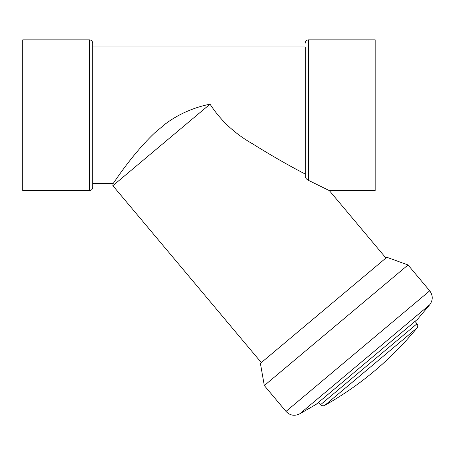 <?xml version="1.0" encoding="UTF-8"?>
<svg xmlns="http://www.w3.org/2000/svg" width="455" height="455" viewBox="0 0 455 455"><rect width="100%" height="100%" fill="white"/><g stroke="black" fill="none" stroke-linecap="round" stroke-linejoin="round"><path stroke-width="0.68" d="M89.442 39.875L89.442 190.611L22.75 190.611L22.75 39.875L89.442 39.875C91.421 40.068 92.501 41.155 92.695 43.128L92.695 46.922L305.248 46.922L305.248 174.049C289.147 165.751 271.464 155.604 252.201 143.598C234.661 133.588 220.607 120.444 210.028 104.161C193.307 107.602 178.417 114.199 165.353 123.953L154.512 133.053C130.875 155.587 113.022 184.241 113.056 183.564L92.695 183.564M308.501 180.373L308.501 39.875L375.193 39.875L375.193 190.611L329.346 190.611L308.501 180.373C306.619 179.372 305.533 178.093 305.248 176.54L305.248 46.922M89.442 190.611C91.421 190.417 92.501 189.337 92.695 187.358L92.695 43.128M385.925 258.042L329.346 190.611M261.318 362.601L112.868 185.691L210.028 104.161M264.31 385.567L408.027 264.975L386.847 257.268L260.397 363.374L264.31 385.567L285.996 411.417L429.713 290.825L408.027 264.975M429.713 304.765L299.726 413.834L316.162 404.347L366.838 361.827L417.514 319.302L429.713 304.765C433.075 300.118 433.075 295.471 429.713 290.825M417.019 323.772L320.65 404.632C321.833 405.86 323.198 406.105 324.739 405.377L417.042 327.924C418.026 326.536 418.014 325.154 417.019 323.772L415.023 321.395M113.056 183.564L112.868 185.691M308.501 39.875C306.522 40.068 305.441 41.155 305.248 43.128M299.726 413.834C294.567 416.342 289.989 415.534 285.996 411.417M320.65 404.632L318.654 402.254M324.728 405.382A325.331 325.331 0 0 0 417.042 327.93"/></g></svg>
